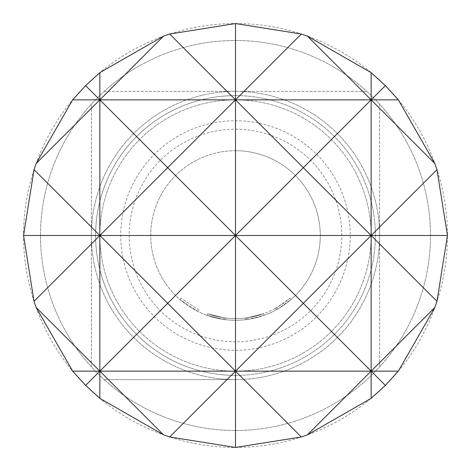 <?xml version="1.0" encoding="UTF-8"?>
<svg xmlns="http://www.w3.org/2000/svg" width="471" height="471" viewBox="0 0 471 471"><rect width="100%" height="100%" fill="white"/><g stroke="black" fill="none" stroke-linecap="round" stroke-linejoin="round"><path stroke-width="0.35" stroke-dasharray="2.35 1.77" d="M198.986 310.13L181.005 298.214L198.986 310.13L198.244 311.655L179.893 299.497L198.244 311.655L198.986 310.13M235.5 350.259A114.759 114.759 0 0 0 350.259 235.5A114.759 114.759 0 0 0 235.5 120.741A114.759 114.759 0 0 0 120.741 235.5A114.759 114.759 0 0 0 235.5 350.259M235.5 379.626A144.126 144.126 0 0 0 379.626 235.5A144.126 144.126 0 0 0 235.5 91.374A144.126 144.126 0 0 0 91.374 235.5A144.126 144.126 0 0 0 235.5 379.626A144.126 144.126 0 0 0 379.626 235.5A144.126 144.126 0 0 0 235.5 91.374A144.126 144.126 0 0 0 91.374 235.5A144.126 144.126 0 0 0 235.5 379.626L104.162 379.626A194.994 194.994 0 0 1 235.5 40.506A194.994 194.994 0 0 1 366.838 379.626A194.994 194.994 0 0 1 235.5 430.494A194.994 194.994 0 0 0 430.494 235.5A194.994 194.994 0 0 0 235.5 40.506A194.994 194.994 0 0 0 40.506 235.5A194.994 194.994 0 0 0 235.5 430.494A194.994 194.994 0 0 1 104.162 379.626L235.5 379.626M235.5 375.387A139.887 139.887 0 0 0 375.387 235.5A139.887 139.887 0 0 0 235.5 95.613A139.887 139.887 0 0 0 95.613 235.5A139.887 139.887 0 0 0 235.5 375.387A139.887 139.887 0 0 0 375.387 235.5A139.887 139.887 0 0 0 235.5 95.613A139.887 139.887 0 0 0 95.613 235.5A139.887 139.887 0 0 0 235.5 375.387A139.887 139.887 0 0 1 95.613 235.5A139.887 139.887 0 0 1 235.5 95.613M235.5 371.148A135.648 135.648 0 0 0 371.148 235.5A135.648 135.648 0 0 0 235.5 99.852A135.648 135.648 0 0 0 99.852 235.5A135.648 135.648 0 0 0 235.5 371.148A135.648 135.648 0 0 0 371.148 235.5A135.648 135.648 0 0 0 235.5 99.852A135.648 135.648 0 0 0 99.852 235.5A135.648 135.648 0 0 0 235.5 371.148M235.5 129.219A106.281 106.281 0 0 1 341.781 235.5A106.281 106.281 0 0 1 235.5 341.781A106.281 106.281 0 0 1 129.219 235.5A106.281 106.281 0 0 1 235.5 129.219M235.5 23.55A211.95 211.95 0 0 1 447.45 235.5A211.95 211.95 0 0 1 235.5 447.45A211.95 211.95 0 0 1 23.55 235.5A211.95 211.95 0 0 1 235.5 23.55M235.5 150.72A84.78 84.78 0 0 1 320.28 235.5A84.78 84.78 0 0 1 235.5 320.28A84.78 84.78 0 0 0 320.28 235.5A84.78 84.78 0 0 0 235.5 150.72A84.78 84.78 0 0 0 150.72 235.5A84.78 84.78 0 0 0 235.5 320.28A84.78 84.78 0 0 1 150.72 235.5A84.78 84.78 0 0 1 235.5 150.72M275.506 310.248A84.78 84.78 0 0 1 235.5 320.28A84.78 84.78 0 0 0 248.034 319.35A84.78 84.78 0 0 1 235.5 320.28A84.78 84.78 0 0 0 264.125 315.299L263.554 313.704A83.084 83.084 0 0 1 246.633 317.837L246.863 319.515L245.685 319.668L246.863 319.515A84.78 84.78 0 0 0 264.125 315.299A84.78 84.78 0 0 1 235.5 320.28A84.78 84.78 0 0 0 264.125 315.299L263.554 313.704L264.125 315.299A84.78 84.78 0 0 1 235.5 320.28A84.78 84.78 0 0 0 248.034 319.35L247.787 317.672L248.034 319.35L264.125 315.299A84.78 84.78 0 0 1 207.099 315.382L223.201 319.385L207.099 315.382L223.201 319.385L207.099 315.382L223.201 319.385L207.099 315.382L207.67 313.786L223.448 317.707L207.67 313.786L207.099 315.382L207.67 313.786L207.099 315.382L207.67 313.786L223.448 317.707L223.201 319.385L223.448 317.707L207.67 313.786L223.448 317.707L223.201 319.385L223.448 317.707L207.67 313.786A83.084 83.084 0 0 0 263.554 313.704A83.084 83.084 0 0 1 207.67 313.786L207.099 315.382L207.67 313.786A83.084 83.084 0 0 0 245.479 317.984L245.685 319.668A84.78 84.78 0 0 1 207.099 315.382L207.67 313.786A83.084 83.084 0 0 0 245.479 317.984A83.084 83.084 0 0 1 225.75 318.013L224.596 317.866L225.75 318.013L225.55 319.697L224.373 319.544L225.55 319.697L224.373 319.544L225.55 319.697L224.373 319.544L225.55 319.697L225.75 318.013L224.596 317.866L224.373 319.544L224.596 317.866L224.373 319.544L224.596 317.866L225.75 318.013L225.55 319.697L225.75 318.013L224.596 317.866L225.75 318.013A83.084 83.084 0 0 0 263.554 313.704A83.084 83.084 0 0 1 223.448 317.707A83.084 83.084 0 0 0 263.554 313.704A83.084 83.084 0 0 1 225.75 318.013A83.084 83.084 0 0 0 274.705 308.752L275.506 310.248L276.548 309.683A84.78 84.78 0 0 0 291.107 299.497L277.584 309.1A84.78 84.78 0 0 1 223.201 319.385L223.448 317.707A83.084 83.084 0 0 0 276.742 307.628L277.584 309.1M264.125 315.299A84.78 84.78 0 0 1 223.201 319.385L223.448 317.707A83.084 83.084 0 0 0 247.787 317.672L263.554 313.704L247.787 317.672A83.084 83.084 0 0 1 207.67 313.786L207.099 315.382L207.67 313.786A83.084 83.084 0 0 0 247.787 317.672L263.554 313.704A83.084 83.084 0 0 1 223.448 317.707A83.084 83.084 0 0 0 263.554 313.704A83.084 83.084 0 0 1 225.75 318.013L225.55 319.697L225.75 318.013A83.084 83.084 0 0 0 263.554 313.704L264.125 315.299A84.78 84.78 0 0 1 223.201 319.385A84.78 84.78 0 0 0 235.5 320.28A84.78 84.78 0 0 1 207.099 315.382L207.67 313.786L207.099 315.382A84.78 84.78 0 0 0 235.5 320.28A84.78 84.78 0 0 1 207.099 315.382A84.78 84.78 0 0 0 235.5 320.28A84.78 84.78 0 0 1 223.201 319.385A84.78 84.78 0 0 0 235.5 320.28A84.78 84.78 0 0 1 225.55 319.697A84.78 84.78 0 0 0 235.5 320.28A84.78 84.78 0 0 1 225.55 319.697A84.78 84.78 0 0 0 235.5 320.28A84.78 84.78 0 0 1 225.55 319.697A84.78 84.78 0 0 0 264.125 315.299A84.78 84.78 0 0 1 235.5 320.28A84.78 84.78 0 0 0 264.125 315.299L263.554 313.704L264.125 315.299M245.685 319.668A84.78 84.78 0 0 1 235.5 320.28A84.78 84.78 0 0 0 245.685 319.668L245.479 317.984L246.633 317.837L246.863 319.515L245.685 319.668L245.479 317.984L246.633 317.837L245.479 317.984M379.626 104.162L379.626 366.838L379.626 104.162M104.162 91.374L366.838 91.374L104.162 91.374M91.374 366.838L91.374 104.162L91.374 366.838M274.705 308.752L275.723 308.199A83.084 83.084 0 0 0 289.995 298.214L291.107 299.497L289.995 298.214L276.742 307.628M275.723 308.199L276.548 309.683L275.723 308.199M246.863 319.515L246.633 317.837L246.863 319.515M248.034 319.35L247.787 317.672M224.373 319.544L224.596 317.866L224.373 319.544M179.893 299.497L181.005 298.214L179.893 299.497"/><path stroke-width="0.71" d="M36.126 307.422L99.852 371.148L167.676 303.324L99.852 235.5L34.03 301.322L36.126 307.422L72.646 371.148L85.628 385.372L99.852 398.354L163.578 434.874L169.678 436.97L235.5 447.45L301.322 436.97L307.422 434.874L371.148 398.354L385.372 385.372L398.354 371.148L434.874 307.422L436.97 301.322L447.45 235.5L436.97 169.678L434.874 163.578L398.354 99.852L385.372 85.628L371.148 72.646L307.422 36.126L301.322 34.03L235.5 23.55L169.678 34.03L235.5 99.852L235.5 23.55M434.874 163.578L371.148 99.852L371.148 72.646M436.97 301.322L371.148 235.5L371.148 99.852L385.372 85.628M307.422 36.126L371.148 99.852L303.324 167.676L371.148 235.5L303.324 303.324L371.148 371.148L371.148 235.5L436.97 169.678M385.372 385.372L371.148 371.148L434.874 307.422M163.578 434.874L99.852 371.148L99.852 235.5L167.676 167.676L235.5 235.5L235.5 99.852L301.322 34.03M301.322 436.97L235.5 371.148L235.5 235.5L303.324 167.676L235.5 99.852L167.676 167.676L99.852 99.852L99.852 72.646L85.628 85.628L99.852 99.852L163.578 36.126L99.852 72.646M235.5 447.45L235.5 371.148L303.324 303.324L235.5 235.5L99.852 235.5L99.852 99.852L36.126 163.578L34.03 169.678L99.852 235.5L23.55 235.5L34.03 301.322M34.03 169.678L23.55 235.5M85.628 85.628L72.646 99.852L36.126 163.578M169.678 34.03L163.578 36.126M371.148 398.354L371.148 371.148L307.422 434.874M447.45 235.5L235.5 235.5L167.676 303.324L235.5 371.148L169.678 436.97M99.852 398.354L99.852 371.148L85.628 385.372M398.354 371.148L72.646 371.148M398.354 99.852L72.646 99.852"/></g></svg>

